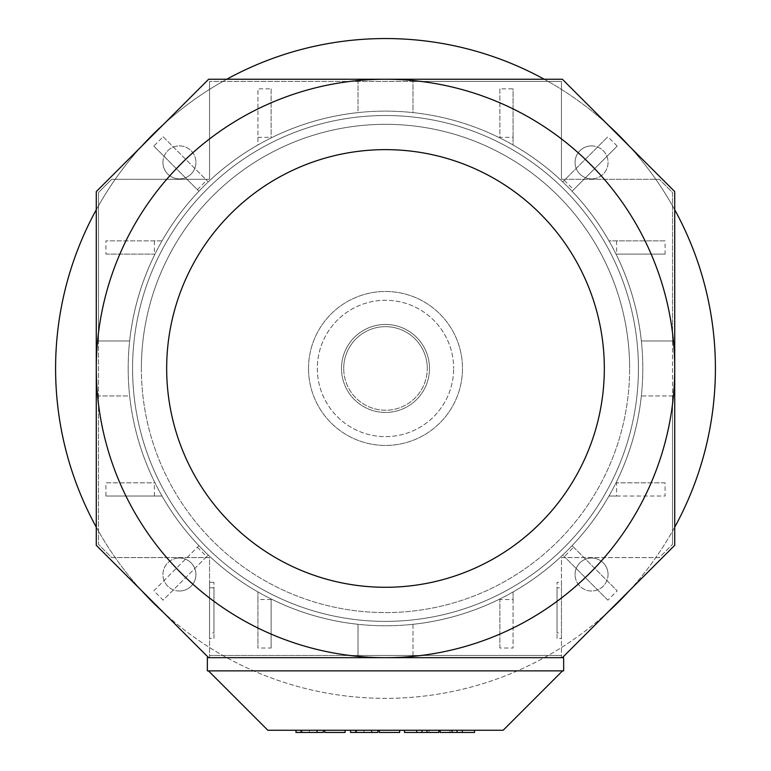<?xml version="1.0" encoding="UTF-8"?>
<svg xmlns="http://www.w3.org/2000/svg" width="771" height="771" viewBox="0 0 771 771"><rect width="100%" height="100%" fill="white"/><g stroke="black" fill="none" stroke-linecap="round" stroke-linejoin="round"><path stroke-width="0.58" stroke-dasharray="3.85 2.89" d="M343.712 368.451A41.788 41.788 0 0 1 385.5 326.663A41.788 41.788 0 0 1 427.288 368.451A41.788 41.788 0 0 0 385.5 326.663A41.788 41.788 0 0 0 343.712 368.451A41.788 41.788 0 0 0 385.5 410.239A41.788 41.788 0 0 0 427.288 368.451A41.788 41.788 0 0 1 385.5 410.239A41.788 41.788 0 0 1 343.712 368.451M128.179 368.451A257.321 257.321 0 0 0 385.5 625.782A257.321 257.321 0 0 0 642.821 368.451A257.321 257.321 0 0 0 385.5 111.13A257.321 257.321 0 0 0 128.179 368.451A257.321 257.321 0 0 0 385.5 625.782A257.321 257.321 0 0 0 642.821 368.451A257.321 257.321 0 0 0 385.5 111.13A257.321 257.321 0 0 0 128.179 368.451M96.279 209.741A329.901 329.901 0 0 1 141.893 145.989M163.028 124.844A329.901 329.901 0 0 1 226.78 79.24M544.22 79.24A329.901 329.901 0 0 1 607.972 124.844M629.107 145.989A329.901 329.901 0 0 1 674.721 209.741M715.401 368.451A329.901 329.901 0 0 0 385.5 38.55A329.901 329.901 0 0 0 55.599 368.451A329.901 329.901 0 0 0 385.5 698.362A329.901 329.901 0 0 0 715.401 368.451M132.573 368.451A252.927 252.927 0 0 0 385.5 621.378A252.927 252.927 0 0 0 638.427 368.451A252.927 252.927 0 0 0 385.5 115.525A252.927 252.927 0 0 0 132.573 368.451A252.927 252.927 0 0 0 385.5 621.378A252.927 252.927 0 0 0 638.427 368.451A252.927 252.927 0 0 0 385.5 115.525A252.927 252.927 0 0 0 132.573 368.451M141.372 368.451A244.128 244.128 0 0 0 385.5 612.588A244.128 244.128 0 0 0 629.628 368.451A244.128 244.128 0 0 1 385.5 612.588A244.128 244.128 0 0 1 141.372 368.451A244.128 244.128 0 0 1 385.5 124.324A244.128 244.128 0 0 1 629.628 368.451A244.128 244.128 0 0 0 385.5 124.324A244.128 244.128 0 0 0 141.372 368.451M308.525 368.451A76.975 76.975 0 0 0 385.5 445.436A76.975 76.975 0 0 0 462.475 368.451A76.975 76.975 0 0 0 385.5 291.477A76.975 76.975 0 0 0 308.525 368.451A76.975 76.975 0 0 0 385.5 445.436A76.975 76.975 0 0 0 462.475 368.451A76.975 76.975 0 0 0 385.5 291.477A76.975 76.975 0 0 0 308.525 368.451M317.324 368.451A68.176 68.176 0 0 0 385.5 436.637A68.176 68.176 0 0 0 453.676 368.451A68.176 68.176 0 0 1 385.5 436.637A68.176 68.176 0 0 1 317.324 368.451A68.176 68.176 0 0 1 385.5 300.276A68.176 68.176 0 0 1 453.676 368.451A68.176 68.176 0 0 0 385.5 300.276A68.176 68.176 0 0 0 317.324 368.451M429.486 368.451A43.986 43.986 0 0 0 385.5 324.466A43.986 43.986 0 0 0 341.514 368.451A43.986 43.986 0 0 1 385.5 324.466A43.986 43.986 0 0 1 429.486 368.451A43.986 43.986 0 0 1 385.5 412.446A43.986 43.986 0 0 1 341.514 368.451A43.986 43.986 0 0 0 385.5 412.446A43.986 43.986 0 0 0 429.486 368.451M608.059 574.52A16.499 16.499 0 0 1 591.559 591.01A16.499 16.499 0 0 1 575.07 574.52A16.499 16.499 0 0 0 591.559 591.01A16.499 16.499 0 0 0 608.059 574.52A16.499 16.499 0 0 0 591.559 558.021A16.499 16.499 0 0 0 575.07 574.52A16.499 16.499 0 0 1 591.559 558.021A16.499 16.499 0 0 1 608.059 574.52M591.559 145.902A16.499 16.499 0 0 1 608.059 162.392A16.499 16.499 0 0 1 591.559 178.891A16.499 16.499 0 0 0 608.059 162.392A16.499 16.499 0 0 0 591.559 145.902A16.499 16.499 0 0 0 575.07 162.392A16.499 16.499 0 0 0 591.559 178.891A16.499 16.499 0 0 1 575.07 162.392A16.499 16.499 0 0 1 591.559 145.902M162.941 162.392A16.499 16.499 0 0 1 179.441 145.902A16.499 16.499 0 0 1 195.93 162.392A16.499 16.499 0 0 0 179.441 145.902A16.499 16.499 0 0 0 162.941 162.392A16.499 16.499 0 0 0 179.441 178.891A16.499 16.499 0 0 0 195.93 162.392A16.499 16.499 0 0 1 179.441 178.891A16.499 16.499 0 0 1 162.941 162.392M179.441 591.01A16.499 16.499 0 0 1 162.941 574.52A16.499 16.499 0 0 1 179.441 558.021A16.499 16.499 0 0 0 162.941 574.52A16.499 16.499 0 0 0 179.441 591.01A16.499 16.499 0 0 0 195.93 574.52A16.499 16.499 0 0 0 179.441 558.021A16.499 16.499 0 0 1 195.93 574.52A16.499 16.499 0 0 1 179.441 591.01M557.048 632.933L557.048 587.839L557.048 632.933L561.452 632.933L561.452 587.839L557.048 587.839M561.452 587.839L561.452 632.933M557.048 638.427L557.048 582.346L557.048 638.427L561.452 638.427L561.452 582.346L557.048 582.346M561.452 582.346L561.452 638.427M213.952 632.933L213.952 587.839L213.952 632.933L209.548 632.933L209.548 587.839L209.548 632.933M213.952 587.839L209.548 587.839M213.952 638.427L213.952 582.346L213.952 638.427L209.548 638.427L209.548 582.346L209.548 638.427M213.952 582.346L209.548 582.346M162.016 240.889L105.916 240.889L105.916 254.093L154.99 254.093L154.393 254.093L154.393 240.889L162.016 240.889A257.321 257.321 0 0 1 198.937 191.227A257.321 257.321 0 0 0 162.016 240.889M154.393 240.889L105.916 240.889M105.916 254.093L154.393 254.093M208.642 79.24L96.279 191.594L96.279 545.319L208.642 657.673L562.358 657.673L674.721 545.319L674.721 191.594L562.358 79.24L208.642 79.24M271.132 648.035L271.132 598.971A257.321 257.321 0 0 0 358.004 624.308L358.004 655.475L209.548 655.475L209.548 557.597L111.679 557.597L98.486 544.403L98.486 192.509L111.679 179.306L209.548 179.306L209.548 81.437L209.548 179.306L111.679 179.306L98.486 192.509L98.486 340.965L129.644 340.965A257.321 257.321 0 0 1 154.99 254.093A257.321 257.321 0 0 0 129.644 340.965L98.486 340.965L98.486 395.947L129.644 395.947A257.321 257.321 0 0 0 154.99 482.819L105.916 482.819L105.916 496.023L162.016 496.023A257.321 257.321 0 0 0 198.937 545.685L153.814 590.817L163.144 600.146L208.266 555.014A257.321 257.321 0 0 0 257.938 591.935L257.938 648.035L271.132 648.035L271.132 598.971A257.321 257.321 0 0 0 358.004 624.308L358.004 655.475L412.996 655.475L412.996 624.308A257.321 257.321 0 0 0 499.868 598.971L499.868 648.035L513.062 648.035L513.062 591.935A257.321 257.321 0 0 0 562.734 555.014L607.856 600.146L617.185 590.817L572.063 545.685A257.321 257.321 0 0 0 608.984 496.023L665.084 496.023L665.084 482.819L616.01 482.819A257.321 257.321 0 0 0 641.356 395.947L672.514 395.947L672.514 340.965L641.356 340.965A257.321 257.321 0 0 0 616.01 254.093L665.084 254.093L665.084 240.889L608.984 240.889A257.321 257.321 0 0 0 572.063 191.227L617.185 146.095L607.856 136.766L562.734 181.889A257.321 257.321 0 0 0 513.062 144.977L513.062 88.867L499.868 88.867L499.868 137.942A257.321 257.321 0 0 0 412.996 112.605L412.996 81.437L358.004 81.437L358.004 112.605A257.321 257.321 0 0 0 271.132 137.942L271.132 88.867L257.938 88.867L257.938 144.977A257.321 257.321 0 0 0 208.266 181.889L163.144 136.766L153.814 146.095L198.937 191.227L153.814 146.095M499.868 88.867L499.868 137.344L513.062 137.344L513.062 144.977A257.321 257.321 0 0 1 562.734 181.889L607.856 136.766M513.062 137.344L513.062 88.867M271.132 88.867L271.132 137.942A257.321 257.321 0 0 1 358.004 112.605L358.004 81.437L209.548 81.437L561.452 81.437L561.452 179.306L561.452 81.437L412.996 81.437L412.996 112.605A257.321 257.321 0 0 1 499.868 137.942L499.868 137.344M665.084 482.819L616.607 482.819L616.607 496.023L608.984 496.023A257.321 257.321 0 0 1 572.063 545.685L573.634 547.256L564.305 556.585L562.734 555.014A257.321 257.321 0 0 1 513.062 591.935L513.062 599.559L499.868 599.559L499.868 598.971A257.321 257.321 0 0 1 412.996 624.308L412.996 655.475L561.452 655.475L561.452 557.597L659.321 557.597L672.514 544.403L659.321 557.597L561.452 557.597L561.452 657.673L209.548 657.673L561.452 657.673L561.452 655.475L209.548 655.475L561.452 655.475L209.548 655.475L209.548 557.597L111.679 557.597L98.486 544.403L98.486 395.947L129.644 395.947A257.321 257.321 0 0 0 154.99 482.819L105.916 482.819M616.607 496.023L665.084 496.023M665.084 254.093L616.01 254.093A257.321 257.321 0 0 1 641.356 340.965L672.514 340.965L672.514 192.509L659.321 179.306L561.452 179.306L659.321 179.306L672.514 192.509L672.514 544.403L672.514 395.947L641.356 395.947A257.321 257.321 0 0 1 616.01 482.819L616.607 482.819M271.132 599.559L257.938 599.559L257.938 591.935A257.321 257.321 0 0 1 208.266 555.014L206.695 556.585L197.366 547.256L198.937 545.685A257.321 257.321 0 0 1 162.016 496.023L105.916 496.023M154.393 496.023L154.393 482.819M206.695 556.585L163.144 600.146M153.814 590.817L197.366 547.256M197.366 189.656L206.695 180.327L208.266 181.889A257.321 257.321 0 0 1 257.938 144.977L257.938 88.867M257.938 137.344L271.132 137.344M163.144 136.766L206.695 180.327M564.305 180.327L573.634 189.656L572.063 191.227A257.321 257.321 0 0 1 608.984 240.889L665.084 240.889M616.607 240.889L616.607 254.093M617.185 146.095L573.634 189.656M257.938 599.559L257.938 648.035M513.062 599.559L513.062 648.035M499.868 648.035L499.868 599.559M607.856 600.146L564.305 556.585M573.634 547.256L617.185 590.817M440.183 730.253L440.183 732.45L462.022 732.45L440.183 732.45L440.183 730.253L474.541 730.253L440.183 730.253L440.183 732.45L474.541 732.45M462.513 730.253L462.513 732.45M399.667 730.253L399.667 732.45L379.371 732.45L399.667 732.45L399.667 730.253L379.371 730.253L399.667 730.253L379.371 730.253L379.371 732.45L399.667 732.45L399.667 730.253L379.371 730.253L379.371 732.45L379.371 730.253M377.935 730.253L350.574 730.253L377.935 730.253L377.935 732.45L355.874 732.45L377.935 732.45L377.935 730.253L355.874 730.253L377.935 730.253L377.935 732.45L350.574 732.45M356.665 730.253L356.665 732.45M363.883 730.253L363.883 732.45M355.874 730.253L355.874 732.45M355.383 730.253L355.383 732.45M323.367 730.253L323.367 732.45L323.367 730.253L295.997 730.253L323.367 730.253L323.367 732.45L295.997 732.45M300.806 730.253L300.806 732.45M438.834 730.253L404.476 730.253L438.834 730.253L416.995 730.253L438.834 730.253L438.834 732.45L416.995 732.45L438.834 732.45L438.834 730.253L438.834 732.45L404.476 732.45M416.995 730.253L416.995 732.45M429.023 730.253L429.023 732.45M345.09 730.253L345.09 732.45L324.793 732.45L345.09 732.45L345.09 730.253L324.793 730.253L345.09 730.253L345.09 732.45L324.793 732.45L324.793 730.253L345.09 730.253L324.793 730.253L324.793 732.45L324.793 730.253M462.022 730.253L462.022 732.45M449.994 730.253L449.994 732.45M416.504 730.253L416.504 732.45M302.087 730.253L302.087 732.45M309.306 730.253L309.306 732.45M301.297 730.253L301.297 732.45M562.551 670.866L503.164 730.253L267.836 730.253L208.449 670.866L562.551 670.866L208.449 670.866M563.649 657.673L207.351 657.673L207.351 670.866L563.649 670.866L563.649 657.673M674.721 527.171A329.901 329.901 0 0 1 629.107 590.923M607.972 612.058A329.901 329.901 0 0 1 163.028 612.058M141.893 590.923A329.901 329.901 0 0 1 96.279 527.171M209.548 655.475L209.548 657.673L209.548 655.475M371.661 730.253L371.661 732.45M317.083 730.253L317.083 732.45"/><path stroke-width="1.16" d="M166.671 368.451A218.829 218.829 0 0 1 385.5 149.632A218.829 218.829 0 0 1 604.329 368.451A218.829 218.829 0 0 1 385.5 587.28A218.829 218.829 0 0 1 166.671 368.451M385.5 79.24A289.221 289.221 0 0 1 674.721 368.451L674.721 545.319L562.358 657.673L208.642 657.673L96.279 545.319L96.279 368.451A289.221 289.221 0 0 1 385.5 79.24L562.358 79.24L674.721 191.594L674.721 368.451A289.221 289.221 0 0 1 385.5 657.673A289.221 289.221 0 0 1 96.279 368.451L96.279 191.594L208.642 79.24L385.5 79.24M96.279 527.171A329.901 329.901 0 0 1 96.279 209.741M141.893 145.989A329.901 329.901 0 0 1 163.028 124.844M226.78 79.24A329.901 329.901 0 0 1 544.22 79.24M607.972 124.844A329.901 329.901 0 0 1 629.107 145.989M674.721 209.741A329.901 329.901 0 0 1 674.721 527.171M474.541 730.253L474.541 732.45L440.183 732.45L440.183 730.253M457.02 730.253L457.02 732.45M452.095 730.253L452.095 732.45M399.667 730.253L399.667 732.45L379.371 732.45L379.371 730.253M377.935 730.253L377.935 732.45L350.574 732.45L350.574 730.253M323.367 730.253L323.367 732.45L295.997 732.45L295.997 730.253M345.09 730.253L345.09 732.45L324.793 732.45L324.793 730.253M438.834 730.253L438.834 732.45L404.476 732.45L404.476 730.253M421.988 730.253L421.988 732.45M426.912 730.253L426.912 732.45M562.551 670.866L503.164 730.253L267.836 730.253L208.449 670.866M207.351 657.673L563.649 657.673L563.649 670.866L207.351 670.866L207.351 657.673M629.107 590.923A329.901 329.901 0 0 1 607.972 612.058M163.028 612.058A329.901 329.901 0 0 1 141.893 590.923M371.661 730.253L371.661 732.45M317.083 730.253L317.083 732.45"/></g></svg>
